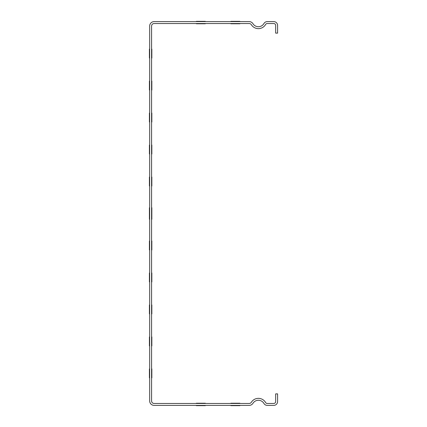 <?xml version="1.0" encoding="UTF-8"?>
<svg xmlns="http://www.w3.org/2000/svg" width="427" height="427" viewBox="0 0 427 427"><rect width="100%" height="100%" fill="white"/><g stroke="black" fill="none" stroke-linecap="round" stroke-linejoin="round"><path stroke-width="0.64" d="M230.9 21.35L239.851 21.35L230.9 21.35M196.356 21.35L205.312 21.35L196.356 21.35M196.356 405.65L205.312 405.65L196.356 405.65M230.9 405.65L239.851 405.65L230.9 405.65M151.836 377.89L151.836 368.933L151.836 377.89M151.836 58.067L151.836 49.11L151.836 58.067M151.836 207.741L151.836 219.259L151.836 207.741M151.836 345.907L151.836 336.951L151.836 345.907M151.836 313.925L151.836 304.969L151.836 313.925M151.836 90.049L151.836 81.093L151.836 90.049M151.836 213.5C151.836 194.349 151.836 232.651 151.836 213.5C151.836 194.349 151.836 232.651 151.836 213.5M151.836 281.943L151.836 272.986L151.836 281.943M151.836 249.96L151.836 241.004L151.836 249.96M151.836 217.978L151.836 209.022L151.836 217.978M151.836 185.996L151.836 177.04L151.836 185.996M151.836 154.014L151.836 145.057L151.836 154.014M151.836 122.031L151.836 113.075L151.836 122.031M230.9 23.779L239.851 23.779L230.9 23.779M196.356 23.779L205.312 23.779L196.356 23.779M230.9 403.221L239.851 403.221L230.9 403.221M196.356 403.221L205.312 403.221L196.356 403.221M149.407 377.89L149.407 368.933L149.407 377.89M149.407 58.067L149.407 49.11L149.407 58.067M149.407 207.741L149.407 219.259L149.407 207.741M149.407 345.907L149.407 336.951L149.407 345.907M149.407 313.925L149.407 304.969L149.407 313.925M149.407 90.049L149.407 81.093L149.407 90.049M149.407 213.5C149.407 194.349 149.407 232.651 149.407 213.5C149.407 194.349 149.407 232.651 149.407 213.5M149.407 281.943L149.407 272.986L149.407 281.943M149.407 249.96L149.407 241.004L149.407 249.96M149.407 217.978L149.407 209.022L149.407 217.978M149.407 185.996L149.407 177.04L149.407 185.996M149.407 154.014L149.407 145.057L149.407 154.014M149.407 122.031L149.407 113.075L149.407 122.031M252.976 23.715A4.478 4.478 0 0 0 249.176 21.606L154.142 21.606A4.478 4.478 0 0 0 149.663 26.084L149.663 400.916A4.478 4.478 0 0 0 154.142 405.394L249.176 405.394A4.478 4.478 0 0 0 252.976 403.285A6.394 6.394 0 0 1 263.945 403.478A3.838 3.838 0 0 0 267.265 405.394L273.755 405.394A3.838 3.838 0 0 0 277.593 401.556L277.593 393.881L275.671 393.881L275.671 401.556A1.921 1.921 0 0 1 273.755 403.478L267.265 403.478A1.921 1.921 0 0 1 265.605 402.517A8.316 8.316 0 0 0 251.348 402.271A2.557 2.557 0 0 1 249.176 403.478L154.142 403.478A2.557 2.557 0 0 1 151.58 400.916L151.58 26.084A2.557 2.557 0 0 1 154.142 23.522L249.176 23.522A2.557 2.557 0 0 1 251.348 24.729A8.316 8.316 0 0 0 265.605 24.483A1.921 1.921 0 0 1 267.265 23.522L273.755 23.522A1.921 1.921 0 0 1 275.671 25.444L275.671 33.119L277.593 33.119L277.593 25.444A3.838 3.838 0 0 0 273.755 21.606L267.265 21.606A3.838 3.838 0 0 0 263.945 23.522A6.394 6.394 0 0 1 252.976 23.715"/></g></svg>
